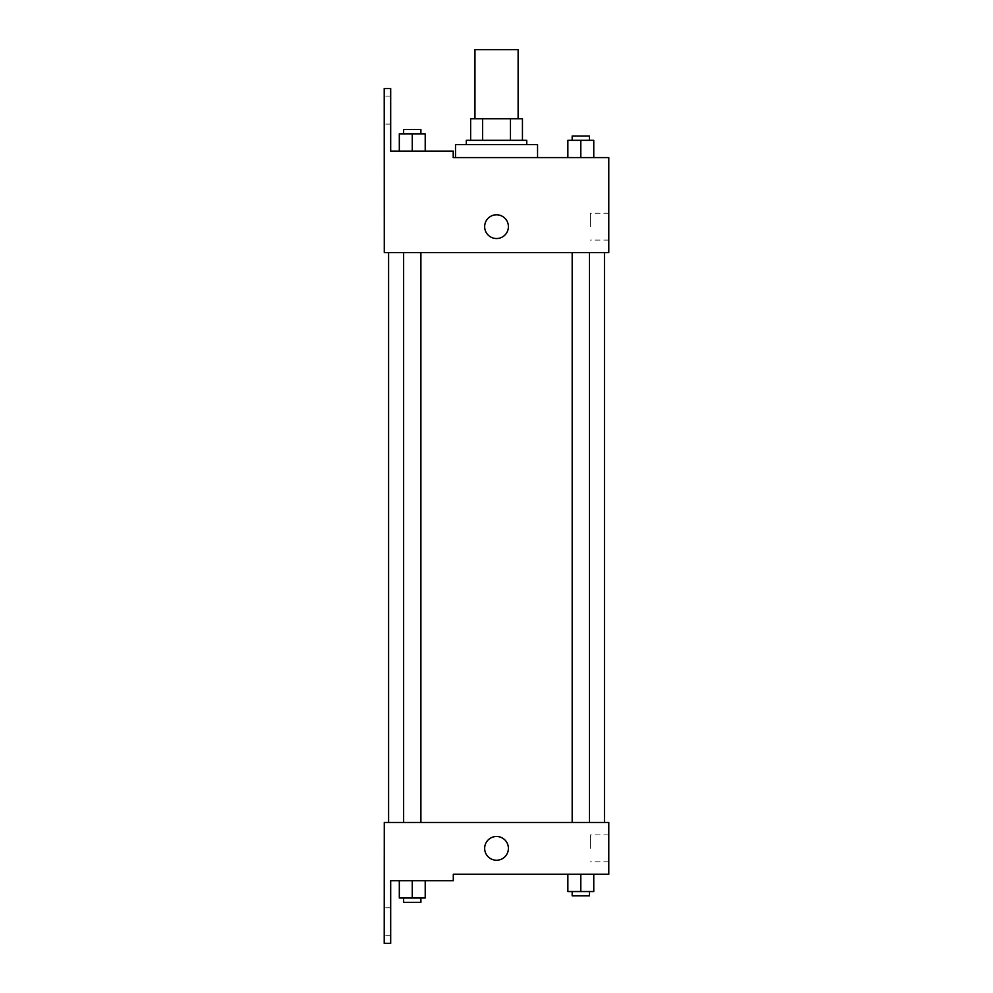 <?xml version="1.0" encoding="UTF-8"?>
<svg xmlns="http://www.w3.org/2000/svg" width="993" height="993" viewBox="0 0 993 993"><rect width="100%" height="100%" fill="white"/><g stroke="black" fill="none" stroke-linecap="round" stroke-linejoin="round"><path stroke-width="0.74" stroke-dasharray="4.96 3.72" d="M474.952 49.65L518.123 49.65M496.537 118.726L518.123 118.726L496.537 118.726M510.464 140.311L510.464 118.726L522.442 118.726L522.442 140.311L482.61 140.311L522.442 140.311M510.464 118.726L470.632 118.726M482.61 140.311L470.632 140.311L482.61 140.311L482.61 118.726M526.762 140.311L466.313 140.311M466.313 144.63L526.762 144.63L466.313 144.63M455.514 144.63L537.548 144.63M496.537 157.589L455.514 157.589L496.537 157.589M453.292 157.589L453.292 151.11L453.292 157.589L453.292 151.11L390.683 151.11L390.683 88.501L384.217 88.501L384.279 252.57L608.783 252.57L608.783 157.589M593.764 157.589L567.859 157.589L593.764 157.589L567.859 157.589L593.764 157.589L567.859 157.589L593.764 157.589L567.859 157.589L567.859 140.311L593.764 140.311L572.179 140.311L589.445 140.311L580.806 140.311L580.806 157.589L593.764 157.589L580.806 157.589L580.806 140.311L593.764 140.311L593.764 157.589L593.764 140.311M537.548 157.589L455.514 157.589M580.806 252.57L589.445 252.57L580.806 252.57M412.256 252.57L420.895 252.57L412.256 252.57M496.537 252.57L388.598 252.57L496.537 252.57M384.279 238.531L384.279 214.786L384.291 238.531M608.783 226.665L608.783 213.222L608.783 226.665M508.404 226.665A11.879 11.879 0 0 0 490.604 216.375A11.879 11.879 0 0 0 490.604 236.942A11.879 11.879 0 0 0 508.404 226.665A11.879 11.879 0 0 1 490.604 236.942A11.879 11.879 0 0 1 490.604 216.375A11.879 11.879 0 0 1 508.404 226.665M590.339 226.665L590.339 213.222L590.339 226.665M484.658 226.665A11.879 11.879 0 0 0 502.47 236.942A11.879 11.879 0 0 0 502.47 216.375A11.879 11.879 0 0 0 484.658 226.665M384.217 110.099L384.217 96.06L384.217 110.099M399.31 151.11L425.215 151.11L399.31 151.11L425.215 151.11L399.31 151.11L412.256 151.11L412.256 133.844L399.31 133.844L420.895 133.844L399.31 133.844L399.31 151.11L412.256 151.11L399.31 151.11L399.31 133.844L399.31 151.11L425.215 151.11L412.256 151.11L412.256 133.844L425.215 133.844L403.63 133.844L425.215 133.844L425.215 151.11L425.215 133.844M390.683 110.099L390.683 96.06L390.683 110.099M496.537 822.465L388.598 822.465L496.537 822.465M580.806 822.465L589.445 822.465L580.806 822.465M412.256 822.465L420.895 822.465L412.256 822.465M608.783 822.465L384.279 822.465L384.217 943.35L390.683 943.35L390.683 880.754L453.292 880.754L453.292 874.274L608.783 874.274L608.783 822.465M384.279 860.236L384.279 836.491L384.291 860.236M593.764 891.54L593.764 874.274L593.764 891.54L580.806 891.54L593.764 891.54L580.806 891.54L580.806 874.274L593.764 874.274L567.859 874.274L593.764 874.274L567.859 874.274L593.764 874.274L567.859 874.274L593.764 874.274L580.806 874.274L580.806 891.54L567.859 891.54L567.859 874.274L567.859 891.54L589.445 891.54L567.859 891.54L567.859 874.274M608.783 848.37L608.783 834.927L608.783 848.37M508.404 848.37A11.879 11.879 0 0 0 490.604 838.08A11.879 11.879 0 0 0 490.604 858.647A11.879 11.879 0 0 0 508.404 848.37A11.879 11.879 0 0 1 490.604 858.647A11.879 11.879 0 0 1 490.604 838.08A11.879 11.879 0 0 1 508.404 848.37M484.658 848.37A11.879 11.879 0 0 0 502.47 858.647A11.879 11.879 0 0 0 502.47 838.08A11.879 11.879 0 0 0 484.658 848.37M590.339 848.37L590.339 834.927L590.339 848.37M384.217 921.765L384.217 907.726L384.217 921.765M425.215 898.02L425.215 880.754L425.215 898.02L412.256 898.02L425.215 898.02L412.256 898.02L412.256 880.754L399.31 880.754L425.215 880.754L399.31 880.754L425.215 880.754L399.31 880.754L425.215 880.754L399.31 880.754L425.215 880.754L412.256 880.754L412.256 898.02L399.31 898.02L399.31 880.754L399.31 898.02L420.895 898.02L399.31 898.02L399.31 880.754M390.683 921.765L390.683 907.726L390.683 921.765M572.179 891.54L572.179 895.86L589.445 895.86L572.179 895.86L589.445 895.86L589.445 891.54L572.179 891.54L589.445 891.54M580.806 891.54L580.806 874.274M403.63 898.02L403.63 902.339L420.895 902.339L403.63 902.339L420.895 902.339L420.895 898.02L403.63 898.02L420.895 898.02M412.256 898.02L412.256 880.754M572.179 140.311L572.179 136.004L589.445 136.004L572.179 136.004L589.445 136.004L589.445 140.311M567.859 157.589L567.859 140.311L567.859 157.589M580.806 157.589L580.806 140.311M403.63 133.844L403.63 129.524L420.895 129.524L403.63 129.524L420.895 129.524L420.895 133.844M412.256 151.11L412.256 133.844M608.783 213.222L590.339 213.222M608.783 240.107L590.339 240.107M452.945 157.589L452.945 151.11M390.683 96.06L384.217 96.06M390.683 124.125L384.217 124.125M420.895 822.465L420.895 252.57M403.63 822.465L403.63 252.57M589.445 822.465L589.445 252.57M572.179 822.465L572.179 252.57M608.783 834.927L590.339 834.927M608.783 861.812L590.339 861.812M390.683 907.726L384.217 907.726M390.683 935.791L384.217 935.791"/><path stroke-width="1.49" d="M518.123 118.726L518.123 49.65L474.952 49.65L474.952 118.726M482.61 140.311L482.61 118.726L470.632 118.726L470.632 140.311L470.632 118.726M482.61 118.726L522.442 118.726L522.442 140.311M510.464 140.311L510.464 118.726M466.313 144.63L466.313 140.311L526.762 140.311L526.762 144.63M496.537 144.63L455.514 144.63L455.514 157.589L453.292 157.589L608.783 157.589L593.764 157.589L593.764 140.311L567.859 140.311L567.859 157.589L537.548 157.589L537.548 144.63L496.537 144.63M484.658 226.665A11.879 11.879 0 0 1 502.47 216.375A11.879 11.879 0 0 1 502.47 236.942A11.879 11.879 0 0 1 484.658 226.665M453.292 157.589L453.292 151.11L390.683 151.11L390.683 88.501L384.217 88.501L384.279 252.57L608.783 252.57L608.783 157.589M384.279 822.465L608.783 822.465L608.783 874.274L453.292 874.274L453.292 880.754L390.683 880.754L390.683 943.35L384.217 943.35L384.279 822.465M484.658 848.37A11.879 11.879 0 0 1 502.47 838.08A11.879 11.879 0 0 1 502.47 858.647A11.879 11.879 0 0 1 484.658 848.37M567.859 874.274L567.859 891.54L593.764 891.54L593.764 874.274L593.764 891.54M580.806 891.54L580.806 874.274M589.445 891.54L589.445 895.86L572.179 895.86L572.179 891.54M399.31 880.754L399.31 898.02L425.215 898.02L425.215 880.754L425.215 898.02M412.256 898.02L412.256 880.754M420.895 898.02L420.895 902.339L403.63 902.339L403.63 898.02M580.806 157.589L580.806 140.311M593.764 157.589L593.764 140.311M589.445 140.311L589.445 136.004L572.179 136.004L572.179 140.311M399.31 151.11L399.31 133.844L425.215 133.844L425.215 151.11L425.215 133.844M412.256 151.11L412.256 133.844M420.895 133.844L420.895 129.524L403.63 129.524L403.63 133.844M604.464 822.465L604.464 252.57M388.598 822.465L388.598 252.57M572.179 252.57L572.179 822.465M589.445 252.57L589.445 822.465M420.895 822.465L420.895 252.57M403.63 822.465L403.63 252.57"/></g></svg>
